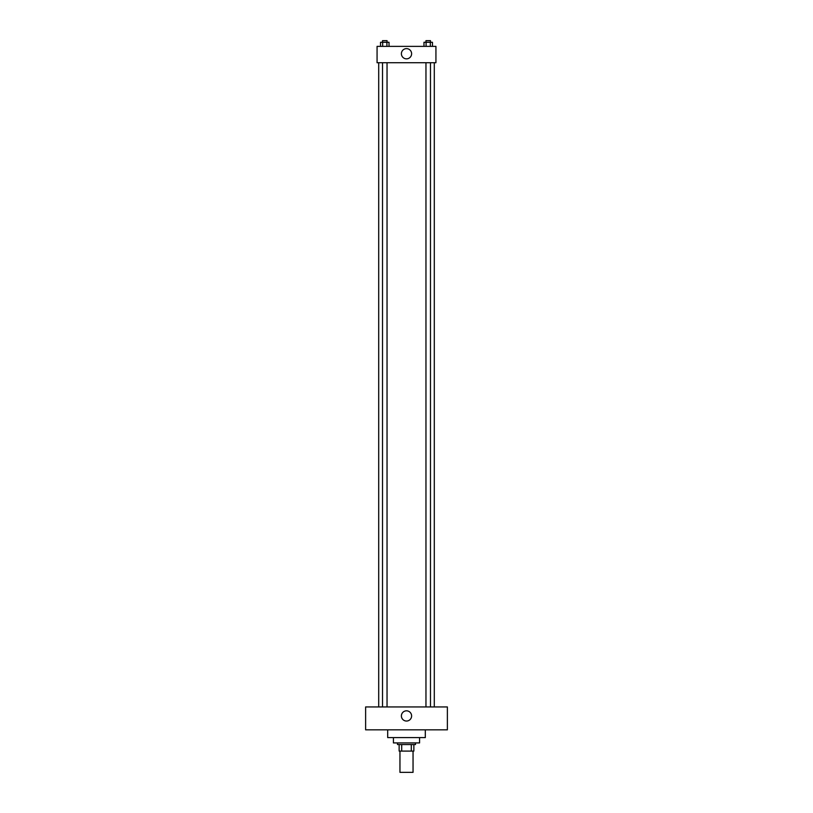 <?xml version="1.0" encoding="UTF-8"?>
<svg xmlns="http://www.w3.org/2000/svg" width="813" height="813" viewBox="0 0 813 813"><rect width="100%" height="100%" fill="white"/><g stroke="black" fill="none" stroke-linecap="round" stroke-linejoin="round"><path stroke-width="1.22" d="M399.955 751.09L399.955 772.35L413.045 772.35L413.045 751.09M411.297 744.556L411.297 751.09L399.142 751.09L399.142 744.556M411.297 751.09L413.858 751.09L413.858 744.556L413.858 751.09M415.494 742.919L415.494 744.556L397.506 744.556L397.506 742.919M401.703 744.556L401.703 751.09M419.579 737.604L419.579 742.919L393.421 742.919L393.421 737.604M425.301 729.84L425.301 737.604L387.699 737.604L387.699 729.84M447.374 729.84L365.626 729.84L365.626 706.944L447.374 706.944L447.374 729.84M406.5 710.826A5.112 5.112 0 0 1 410.921 718.499A5.112 5.112 0 0 1 402.079 718.499A5.112 5.112 0 0 1 406.5 710.826M434.294 62.723L434.294 706.944M425.961 706.944L425.961 62.723M387.039 62.723L387.039 706.944M435.931 62.723L377.069 62.723L377.069 46.371L435.931 46.371L435.931 62.723M411.612 53.729A5.112 5.112 0 0 1 403.949 58.16A5.112 5.112 0 0 1 403.949 49.308A5.112 5.112 0 0 1 411.612 53.729M432.465 46.371L432.465 42.286L423.969 42.286L423.969 46.371M430.341 42.286L430.341 46.371M426.093 42.286L426.093 46.371M425.961 42.286L425.961 40.65L430.473 40.65L430.473 42.286M389.031 46.371L389.031 42.286L380.535 42.286L380.535 46.371M386.907 42.286L386.907 46.371M382.659 42.286L382.659 46.371M382.527 42.286L382.527 40.65L387.039 40.65L387.039 42.286M378.706 62.723L378.706 706.944M430.473 706.944L430.473 62.723M382.527 62.723L382.527 706.944"/></g></svg>
